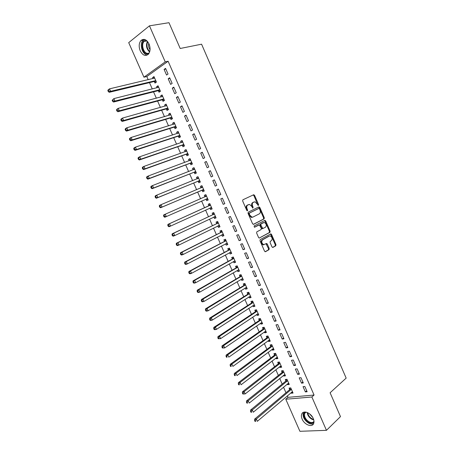 <?xml version="1.0" encoding="UTF-8"?>
<svg xmlns="http://www.w3.org/2000/svg" width="454" height="454" viewBox="0 0 454 454"><rect width="100%" height="100%" fill="white"/><g stroke="black" fill="none" stroke-linecap="round" stroke-linejoin="round"><path stroke-width="0.68" d="M258.451 205.418L258.593 204.612L254.575 195.368L253.616 194.772L242.873 199.8L242.652 200.969L246.755 210.389L247.447 210.804L247.6 209.981L247.072 208.761C246.443 206.99 246.67 205.736 247.765 205.004L249.621 204.453L251.794 206.468L252.787 208.114L253.145 207.268L252.623 206.065C251.998 204.306 252.22 203.069 253.292 202.348L255.103 201.809L258.451 205.418M258.003 205.322L253.922 195.634L253.128 194.999M247.01 210.724L246.409 209.022L247.072 208.761M252.555 208L251.959 206.326L252.623 206.065M302.137 419.099C301.297 417.124 301.172 415.427 301.757 414.003C303.261 409.86 310.962 412.799 313.254 418.492C314.077 420.444 314.208 422.124 313.646 423.537C312.114 427.776 304.384 424.728 302.137 419.099M140.224 50.837C138.64 46.62 138.89 43.175 140.973 40.502C143.901 38.284 146.597 39.441 149.054 43.981C150.62 48.175 150.387 51.597 148.356 54.247C145.399 56.534 142.692 55.399 140.224 50.837M271.98 246.891L272.928 247.43L275.777 245.796L275.964 244.615L271.543 234.434L270.919 233.838L260.21 239.581L260.006 240.785L264.523 251.158L265.488 251.703L269.018 249.677L269.211 248.474L267.298 244.076L266.674 243.48L263.672 244.632C261.589 243.248 261.209 241.647 262.543 239.82L269.381 236.052L270.243 235.938C272.304 237.289 272.684 238.872 271.396 240.688L270.272 241.318L270.079 242.51L271.98 246.891M287.337 395.848L288.001 397.341L314.066 395.048L168.111 61.245L165.228 61.869L143.941 77.203L128.709 42.631L149.457 25.827L165.228 61.869M314.066 395.048L311.87 397L326.454 430.33L299.912 431.3L285.787 399.231L311.87 397M149.457 25.827L168.979 22.7L180.204 48.487L201.576 44.191L346.164 378.114L330.103 392.767L340.489 416.613L326.454 430.33M264.097 218.902L264.29 217.738L259.847 207.501L258.888 206.916L248.259 212.154L248.043 213.335L252.589 223.771L253.57 224.344L264.097 218.902L263.428 219.146L263.626 217.982L259.183 207.756L258.457 207.126M265.704 220.984L270.136 231.194L269.943 232.369L259.2 238.089L258.564 237.482L256.623 233.033L256.833 231.835L261.118 229.554L261.322 228.368L259.404 224.832L254.603 227.216L254.064 225.978L264.756 220.417L265.704 220.984L265.034 221.229L269.466 231.427L270.136 231.194M301.513 383.148L303.3 382.955L300.991 377.677L299.209 377.881L301.513 383.148L302.875 381.99M287.291 384.039L287.558 384.64L289.272 384.459L286.996 379.283L285.288 379.482L285.901 380.872M293.817 365.572L295.582 365.334L293.261 360.033L291.502 360.283L293.817 365.572L295.202 364.454M279.687 366.736L279.993 367.428L281.69 367.201L279.409 362.008L277.717 362.252L278.33 363.648M286.088 347.929L287.842 347.645L285.509 342.327L283.761 342.622L286.088 347.929L287.495 346.856M272.054 349.37L272.394 350.147L274.074 349.875L271.787 344.665L270.113 344.955L270.726 346.357M278.33 330.223L280.067 329.888L277.729 324.548L275.998 324.894L278.33 330.223L279.76 329.19M264.393 331.942L264.773 332.81L266.436 332.493L264.137 327.26L262.48 327.595L263.099 329.002M270.544 312.443L272.264 312.068L269.914 306.705L268.201 307.097L270.544 312.443L271.997 311.455M256.703 314.446L257.123 315.405L258.769 315.042L256.465 309.793L254.819 310.167L255.443 311.58M262.73 294.601L264.427 294.175L262.072 288.795L260.38 289.232L262.73 294.601L264.2 293.653M248.979 296.882L249.439 297.932L251.073 297.523L248.758 292.257L247.129 292.677L247.753 294.096M254.881 276.69L256.567 276.214L254.2 270.811L252.52 271.299L254.881 276.69L256.379 275.782M241.233 279.255L241.732 280.396L243.344 279.942L241.023 274.653L239.411 275.124L240.041 276.543M247.004 258.706L248.673 258.184L246.301 252.764L244.638 253.298L247.004 258.706L248.525 257.844M233.452 261.561L233.997 262.792L235.592 262.293L233.26 256.987L231.665 257.503L232.295 258.928M239.099 240.66L240.751 240.087L238.367 234.644L236.721 235.229L239.099 240.66L240.643 239.843M225.644 243.804L226.228 245.126L227.806 244.575L225.468 239.252L223.89 239.814L224.52 241.244M231.165 222.539L232.794 221.921L230.399 216.456L228.776 217.091L231.165 222.539L232.726 221.768M217.806 225.973L218.431 227.392L219.997 226.796L217.642 221.45L216.087 222.057L216.723 223.499M223.198 204.351L224.809 203.681L222.409 198.194L220.803 198.88L223.198 204.351L224.781 203.619M209.969 208.148L210.605 209.589L212.154 208.948L209.793 203.579L208.255 204.238L208.891 205.685M214.384 179.863L212.795 180.601L215.202 186.095L216.791 185.374L214.384 179.863M202.115 190.271L202.751 191.724L204.277 191.032L201.911 185.646L200.39 186.35L201.026 187.797M206.326 161.465L204.754 162.254L207.172 167.764L208.744 166.993L206.326 161.465M194.227 172.333L194.868 173.786L196.378 173.048L194 167.639L192.496 168.394L193.126 169.824M198.239 142.993L196.69 143.827L199.113 149.366L200.668 148.543L198.239 142.993M186.31 154.326L186.952 155.784L188.444 154.996L186.061 149.565L184.574 150.37L185.164 151.715M190.118 124.447L188.586 125.338L191.021 130.894L192.558 130.02L190.118 124.447M178.365 136.245L179.007 137.71L180.482 136.875L178.087 131.427L176.617 132.279L177.173 133.538M181.969 105.833L180.454 106.775L182.9 112.348L184.415 111.423L181.969 105.833M170.386 118.102L171.033 119.572L172.492 118.687L170.085 113.216L168.633 114.113L169.155 115.293M173.786 87.145L172.293 88.138L174.745 93.734L176.243 92.758L173.786 87.145M162.379 99.886L163.031 101.361L164.467 100.425L162.055 94.931L160.62 95.885L161.102 96.974M165.574 68.384L164.098 69.428L166.556 75.046L168.037 74.019L165.574 68.384M154.343 81.601L154.996 83.082L156.414 82.095L153.991 76.584L152.578 77.583L153.015 78.587M168.111 61.245L146.795 76.544L148.197 79.728M149.48 82.634L152.277 88.99M153.531 91.85L156.346 98.234M157.583 101.043L160.41 107.467M161.618 110.22L164.462 116.678M165.653 119.379L168.508 125.872M169.677 128.527L172.548 135.042M173.695 137.647L176.578 144.202M177.701 146.756L180.601 153.344M181.702 155.847L184.613 162.464M185.697 164.921L188.626 171.572M189.681 173.978L192.627 180.658M193.659 183.013L196.616 189.732M197.632 192.036L200.6 198.784M201.599 201.043L204.561 207.784M205.571 210.077L208.511 216.757M209.538 219.089L212.455 225.712M213.499 228.09L216.388 234.656M217.455 237.067L220.321 243.577M221.399 246.034L224.236 252.486M225.337 254.978L228.152 261.373M229.264 263.91L232.056 270.249M233.191 272.82L235.955 279.102M237.102 281.718L239.848 287.944M241.012 290.594L243.73 296.768M244.91 299.458L247.606 305.576M248.803 308.3L251.476 314.361M252.691 317.13L255.335 323.135M256.572 325.944L259.189 331.897M260.443 334.74L263.036 340.636M264.307 343.519L266.878 349.359M268.161 352.281L270.709 358.07M272.014 361.026L274.534 366.758M275.856 369.755L278.353 375.435M279.692 378.466L282.167 384.095M283.517 387.166L285.969 392.738M158.367 90.749L159.013 92.23L160.444 91.271L158.026 85.766L156.602 86.742L157.061 87.792M169.683 77.77L168.196 78.792L170.653 84.399L172.145 83.4L169.683 77.77M166.385 109L167.032 110.475L168.479 109.562L166.073 104.085L164.632 105.01L165.131 106.145M177.883 96.498L176.379 97.462L178.825 103.052L180.334 102.099L177.883 96.498M174.381 127.182L175.023 128.652L176.493 127.79L174.092 122.33L172.633 123.204L173.167 124.424M186.049 115.151L184.523 116.065L186.963 121.632L188.489 120.73L186.049 115.151M182.343 145.291L182.985 146.756L184.466 145.944L182.077 140.507L180.601 141.33L181.174 142.635M194.181 133.731L192.644 134.594L195.067 140.138L196.616 139.287L194.181 133.731M190.271 163.338L190.913 164.796L192.417 164.03L190.033 158.611L188.541 159.388L189.148 160.778M202.285 152.238L200.725 153.049L203.142 158.571L204.709 157.776L202.285 152.238M198.177 181.311L198.812 182.763L200.333 182.048L197.961 176.651L196.446 177.378L197.087 178.831M210.355 170.676L208.778 171.436L211.189 176.935L212.773 176.192L210.355 170.676M204.323 195.299L205.861 194.635L204.323 195.299L204.964 196.752M206.048 199.221L206.684 200.668L208.216 199.987L206.684 200.668M205.855 194.618L208.221 199.998M219.203 195.231L220.803 194.533L218.397 189.04L216.802 189.749L219.203 195.231L220.797 194.522M213.891 217.057L214.521 218.499L216.076 217.88L213.721 212.523L212.171 213.159L212.807 214.6M227.187 213.454L228.805 212.807L226.41 207.336L224.792 207.994L227.187 213.454L228.759 212.699M221.728 234.894L222.335 236.267L223.907 235.694L221.558 230.36L219.991 230.944L220.627 232.38M235.138 231.608L236.772 231.012L234.389 225.559L232.754 226.171L235.138 231.608L236.687 230.814M229.554 252.691L230.116 253.968L231.705 253.446L229.366 248.128L227.783 248.667L228.413 250.097M243.06 249.694L244.712 249.144L242.334 243.713L240.682 244.275L243.06 249.694L244.587 248.854M237.346 270.419L237.868 271.606L239.474 271.123L237.147 265.828L235.547 266.322L236.171 267.747M250.948 267.707L252.623 267.207L250.25 261.793L248.582 262.31L250.948 267.707L252.452 266.821M245.109 288.08L245.591 289.17L247.214 288.738L244.893 283.461L243.276 283.909L243.9 285.328M258.808 285.651L260.5 285.203L258.139 279.812L256.453 280.277L258.808 285.651L260.295 284.726M252.844 305.673L253.287 306.677L254.927 306.291L252.611 301.03L250.977 301.433L251.601 302.846M266.64 303.533L268.348 303.13L265.999 297.756L264.296 298.176L266.64 303.533L268.104 302.563M260.551 323.203L260.948 324.111L262.605 323.776L260.307 318.532L258.655 318.89L259.274 320.297M274.443 321.341L276.168 320.984L273.824 315.638L272.105 316.007L274.443 321.341L275.879 320.331M268.229 340.665L268.586 341.487L270.261 341.192L267.968 335.971L266.299 336.283L266.918 337.685M282.212 339.081L283.954 338.775L281.622 333.446L279.885 333.769L282.212 339.081L283.631 338.031M275.873 358.064L276.197 358.796L277.888 358.546L275.601 353.348L273.915 353.609L274.534 355.011M289.953 356.759L291.718 356.498L289.391 351.186L287.637 351.464L289.953 356.759L291.349 355.664M283.495 375.396L283.778 376.043L285.481 375.833L283.205 370.657L281.508 370.873L282.121 372.269M297.671 374.368L299.447 374.153L297.132 368.864L295.355 369.091L297.671 374.368L299.044 373.233M291.088 392.665L291.332 393.221L293.051 393.062L290.781 387.898L289.067 388.074L289.68 389.464M305.355 391.91L307.148 391.74L304.838 386.473L303.051 386.655L305.355 391.91L306.705 390.735M288.001 397.341L285.787 399.231M146.795 76.544L143.941 77.203M152.578 77.583L154.258 77.191M164.098 69.428L165.852 69.025M156.602 86.742L158.27 86.328M168.196 78.792L169.944 78.366M160.62 95.885L162.277 95.448M172.293 88.138L174.024 87.69M164.632 105.01L166.278 104.551M176.379 97.462L178.099 96.997M168.633 114.113L170.273 113.636M180.454 106.775L182.167 106.281M172.633 123.204L174.257 122.705M184.523 116.065L186.225 115.549M176.617 132.279L178.235 131.756M188.586 125.338L190.271 124.799M180.601 141.33L182.202 140.791M192.644 134.594L194.318 134.032M184.574 150.37L186.163 149.809M196.69 143.827L198.347 143.248M188.541 159.388L190.118 158.804M200.725 153.049L202.376 152.442M192.496 168.394L194.068 167.787M204.754 162.254L206.394 161.624M196.446 177.378L198.006 176.754M208.778 171.436L210.406 170.783M200.39 186.35L201.939 185.703M212.795 180.601L214.407 179.932M216.802 189.749L218.408 189.057M210.605 209.589L212.126 208.891M214.521 218.499L216.03 217.778M218.431 227.392L219.929 226.654M222.335 236.267L223.822 235.507M226.228 245.126L227.704 244.348M230.116 253.968L231.58 253.167M233.997 262.792L235.45 261.975M237.868 271.606L239.315 270.766M241.732 280.396L243.168 279.539M245.591 289.17L247.016 288.29M249.439 297.932L250.858 297.035M253.287 306.677L254.688 305.758M257.123 315.405L258.519 314.463M260.948 324.111L262.338 323.157M264.773 332.81L266.146 331.834M268.586 341.487L269.954 340.489M272.394 350.147L273.751 349.132M276.197 358.796L277.542 357.763M279.993 367.428L281.327 366.372M283.778 376.043L285.101 374.97M287.558 384.64L288.875 383.551M291.332 393.221L292.637 392.114M253.695 202.115L254.172 201.922M251.959 206.326C251.34 204.567 251.561 203.33 252.634 202.615L253.514 202.189M248.185 204.76L248.661 204.572M246.409 209.022C245.779 207.251 246.011 205.997 247.101 205.27L248.003 204.833M253.281 224.389L263.428 219.146M259.45 208.857L258.78 208.448L249.456 213.062L249.303 213.891L249.865 215.173L251.993 217.165L253.003 217.035L259.353 213.834C260.403 213.096 260.619 211.859 260 210.117L259.45 208.857M258.167 208.687L258.78 208.448M252.339 217.284L251.329 217.415L249.201 215.423L248.644 214.146L248.792 213.318L258.116 208.704M259.2 238.089L269.273 232.596L269.466 231.427M258.53 225.071L254.348 227.238M265.505 227.221C266.816 225.4 266.419 223.816 264.313 222.46L261.067 223.833L260.863 225.014L262.775 228.544L265.505 227.221M263.116 222.704L263.485 222.568M262.968 228.544L262.106 228.782L261.47 228.175L260.199 225.252L260.397 224.077L262.815 222.812M265.034 221.229L264.37 220.616M263.91 244.729L262.997 244.854C260.914 243.469 260.539 241.868 261.873 240.047L268.706 236.279M265.113 251.743L268.342 249.893L268.535 248.69L266.016 243.707M272.559 247.47L275.101 246.011L275.289 244.831L270.873 234.661L270.261 234.071M154.644 78.071L109.522 88.853L110.606 91.294L109.227 92.321L153.917 81.567L156.397 82.066M154.525 77.799L153.94 78.372M108.824 91.123L108.387 90.142L107.836 90.556L108.268 91.532L108.824 91.123L110.606 91.294L155.756 80.608M107.836 90.556L108.143 89.886L109.522 88.853L108.387 90.142M109.227 92.321L108.268 91.532M158.679 87.253L113.863 98.614L114.947 101.049L113.551 102.048L157.947 90.726L160.41 91.197M158.537 86.935L157.896 87.582M113.165 100.884L112.728 99.908L112.172 100.306L112.609 101.282L113.165 100.884L114.947 101.049L159.791 89.784M112.172 100.306L113.863 98.614L112.728 99.908M113.551 102.048L112.609 101.282M162.702 96.418L118.193 108.353L119.277 110.787L117.87 111.752L161.964 99.863L164.416 100.306M162.543 96.055L161.84 96.781M117.495 110.623L117.064 109.652L116.502 110.038L116.933 111.014L117.495 110.623L119.277 110.787L163.815 98.944M116.502 110.038L116.792 109.329L118.193 108.353L117.064 109.652M117.87 111.752L116.933 111.014M148.77 53.737L147.13 53.964C141.33 53.538 140.053 39.509 145.927 40.06M146.574 40.531L144.105 41.45C140.967 44.339 143.453 53.124 147.459 53.379L149.179 53.067M150.07 49.673C148.668 47.761 148.231 45.661 148.764 43.368M144.151 39.373L143.055 40.179C139.157 43.76 142.238 54.65 147.204 54.979M313.975 422.118C312.84 423.423 311.172 423.576 308.981 422.566C304.577 420.552 302.058 413.719 305.111 412.028M305.82 412.096L304.713 413.327C303.993 416.636 305.508 419.502 309.259 421.931C311.382 422.895 312.954 422.714 313.981 421.38M312.692 417.396L309.543 413.81M303.499 412.294L303.317 412.652C302.421 416.749 304.299 420.308 308.953 423.327C310.718 424.178 312.25 424.32 313.549 423.747M166.726 105.561L122.518 118.074L123.596 120.503L122.183 121.439L165.971 108.983L168.411 109.397M166.544 105.158L165.778 105.964M121.82 120.35L121.388 119.374L120.826 119.754L121.258 120.724L121.82 120.35L123.596 120.503L167.832 108.086M120.826 119.754L121.105 119.022L122.518 118.074L121.388 119.374M122.183 121.439L121.258 120.724M170.732 114.692L126.831 127.778L127.903 130.202L126.479 131.11L169.978 118.085L172.395 118.477M170.534 114.238L169.711 115.129M126.138 130.048L125.707 129.078L125.134 129.447L125.565 130.417L126.138 130.048L127.903 130.202L171.839 117.211M125.134 129.447L125.406 128.692L126.831 127.778L125.707 129.078M126.479 131.11L125.565 130.417M174.739 123.8L131.132 137.46L132.205 139.877L130.775 140.757L173.973 127.177L176.379 127.534M174.523 123.306L173.638 124.277M130.446 139.73L130.014 138.765L129.441 139.123L129.867 140.087L130.446 139.73L132.205 139.877L175.84 126.314M129.441 139.123L129.702 138.345L131.132 137.46L130.014 138.765M130.775 140.757L129.867 140.087M178.734 132.897L135.428 147.119L136.501 149.531L135.054 150.387L177.957 136.245L180.352 136.575M178.496 132.358L177.554 133.414M134.742 149.394L134.31 148.43L133.731 148.776L134.163 149.741L134.742 149.394L136.501 149.531L179.835 135.405M133.731 148.776L133.987 147.981L135.428 147.119L134.31 148.43M135.054 150.387L134.163 149.741M182.724 141.971L139.713 156.761L140.785 159.172L139.327 159.995L181.935 145.297L184.318 145.603M182.468 141.393L181.469 142.539M139.032 159.042L138.601 158.077L138.022 158.406L138.447 159.371L140.785 159.172L183.825 144.48M138.022 158.406L138.26 157.595L139.713 156.761L138.601 158.077M139.327 159.995L138.447 159.371M186.702 151.034L143.992 166.385L145.064 168.786L143.595 169.586L185.907 154.332L188.274 154.61M186.429 150.405L185.374 151.642M143.311 168.661L142.885 167.702L142.295 168.025L142.726 168.984L145.064 168.786L187.803 153.531M142.295 168.025L142.528 167.191L143.992 166.385L142.885 167.702M143.595 169.586L142.726 168.984M190.674 160.075L148.265 175.987L149.332 178.388L147.851 179.16L189.874 163.349L192.224 163.599M147.584 178.269L147.158 177.31L146.568 177.622L146.994 178.575L149.332 178.388L191.775 162.572M190.379 159.405L189.273 160.733M146.568 177.622L146.79 176.765L148.265 175.987L147.158 177.31M147.851 179.16L146.994 178.575M194.641 169.098L152.527 185.572L153.588 187.967L152.101 188.711L193.83 172.35L196.168 172.571M151.846 187.854L151.42 186.895L150.824 187.196L151.25 188.155L153.588 187.967L195.736 171.589M194.329 168.389L193.166 169.807M150.824 187.196L151.04 186.322L152.527 185.572L151.42 186.895M152.101 188.711L151.25 188.155M198.602 178.11L156.778 195.135L157.839 197.524L156.341 198.245L197.779 181.333L200.106 181.532M198.267 177.349L197.053 178.87M156.102 197.422L155.677 196.463L155.075 196.752L155.501 197.706L157.839 197.524L199.692 180.596M155.075 196.752L155.279 195.861L156.778 195.135L155.677 196.463M156.341 198.245L155.501 197.706M202.552 187.099L161.022 204.68L162.078 207.064L160.574 207.756L201.724 190.3L204.033 190.47M202.2 186.299L200.935 187.916M160.347 206.967L159.922 206.014L159.32 206.292L159.746 207.245L162.078 207.064L203.642 189.579M159.32 206.292L159.513 205.378L161.022 204.68L159.922 206.014M160.574 207.756L159.746 207.245M205.724 199.227L207.955 199.391M206.122 195.231L204.754 196.974M206.496 196.071L165.256 214.209L166.312 216.586L207.58 198.546M163.553 215.809L163.741 214.878L165.256 214.209L163.553 215.809L163.979 216.762L164.586 216.496L164.161 215.542M164.586 216.496L166.312 216.586L164.796 217.25L163.979 216.762M209.816 208.136L211.865 208.301M210.043 204.141L208.602 205.951L167.957 224.361L169.484 223.714L170.539 226.092L211.513 207.501M210.429 205.026L169.484 223.714L167.781 225.309L168.201 226.257L168.814 226.001L168.389 225.053M168.814 226.001L170.539 226.092L169.013 226.728L168.201 226.257M167.781 225.309L167.957 224.361M213.834 217.057L215.775 217.188M213.947 213.039L212.529 214.873L172.168 233.821L173.7 233.203L174.756 235.575L215.44 216.439M214.356 213.97L173.7 233.203L171.998 234.786L172.418 235.734L173.036 235.49L172.611 234.542M173.036 235.49L174.756 235.575L173.218 236.182L172.418 235.734M171.998 234.786L172.168 233.821M217.846 225.956L219.674 226.064M217.852 221.921L216.439 223.777L176.368 243.265L177.911 242.674L178.961 245.035L219.361 225.354M218.278 222.891L177.911 242.674L176.209 244.252L176.629 245.194L177.247 244.961L176.827 244.014M177.247 244.961L178.961 245.035L177.412 245.62L176.629 245.194M176.209 244.252L176.368 243.265M221.847 234.837L223.561 234.917M221.745 230.785L220.349 232.664L180.556 252.685L182.111 252.123L183.161 254.484L223.272 234.258M222.193 231.801L182.111 252.123L180.408 253.695L180.828 254.637L181.452 254.41L181.032 253.468M181.452 254.41L183.161 254.484L181.606 255.04L180.828 254.637M180.408 253.695L180.556 252.685M225.837 243.702L227.448 243.758M225.632 239.633L224.248 241.534L184.738 262.089L186.305 261.555L187.354 263.91L227.176 243.14M226.098 240.688L186.305 261.555L184.602 263.116L185.016 264.058L185.646 263.842L185.226 262.9M185.646 263.842L187.354 263.91L185.782 264.438L185.016 264.058M184.602 263.116L184.738 262.089M229.82 252.549L231.324 252.583M229.514 248.463L228.141 250.387L188.915 271.475L190.493 270.964L191.537 273.314L231.075 252.01M229.996 249.564L190.493 270.964L188.785 272.519L189.204 273.461L189.834 273.257L189.414 272.321M189.834 273.257L191.537 273.314L189.959 273.819L189.204 273.461M188.785 272.519L188.915 271.475M233.793 261.373L235.195 261.391M233.39 257.282L232.022 259.223L193.081 280.844L194.67 280.362L195.708 282.706L234.962 260.863M233.889 258.417L194.67 280.362L192.961 281.906L193.376 282.842L194.011 282.655L193.591 281.713M194.011 282.655L195.708 282.706L194.125 283.183L193.376 282.842M192.961 281.906L193.081 280.844M237.76 270.181L239.059 270.181M237.255 266.078L235.904 268.042L197.24 290.191L198.835 289.731L199.874 292.075L238.844 269.699M237.771 267.258L198.835 289.731L197.762 291.093L197.127 291.275L197.541 292.211L198.182 292.03L197.762 291.093M198.182 292.03L199.874 292.075L198.279 292.524L197.541 292.211M197.127 291.275L197.24 290.191M241.715 278.966L242.913 278.955M241.114 274.857L239.774 276.849L201.389 299.521L202.995 299.09L204.033 301.428L242.72 278.518M241.647 276.083L202.995 299.09L201.928 300.452L201.287 300.622L201.701 301.558L202.342 301.388L201.928 300.452M202.342 301.388L204.033 301.428L202.427 301.853L201.701 301.558M201.287 300.622L201.389 299.521M245.665 287.734L246.76 287.711M244.967 283.625L243.639 285.634L205.531 308.834L207.149 308.425L208.182 310.757L246.59 287.32M245.518 284.885L207.149 308.425L206.082 309.793L205.435 309.951L205.849 310.882L206.496 310.723L206.082 309.793M206.496 310.723L208.182 310.757L206.564 311.16L205.849 310.882M205.435 309.951L205.531 308.834M249.609 296.485L250.602 296.451M248.809 292.37L247.492 294.408L209.663 318.123L211.292 317.749L212.324 320.076L250.449 296.104M249.382 293.676L211.292 317.749L210.23 319.111L209.578 319.264L209.992 320.195L210.645 320.047L210.23 319.111M210.645 320.047L212.324 320.076L210.696 320.445L209.992 320.195M209.578 319.264L209.663 318.123M253.542 305.219L254.433 305.179M252.645 301.104L251.34 303.164L213.789 327.402L215.423 327.045L216.456 329.371L254.302 304.872M253.236 302.449L215.423 327.045L214.367 328.418L213.715 328.554L214.123 329.485L214.782 329.349L214.367 328.418M214.782 329.349L216.456 329.371L214.821 329.718L214.123 329.485M213.715 328.554L213.789 327.402M257.463 313.935L258.264 313.884M256.476 309.821L255.182 311.898L217.909 336.658L219.549 336.329L220.582 338.644L258.144 313.623M257.083 311.206L219.549 336.329L218.499 337.702L217.841 337.833L218.249 338.758L218.907 338.627L218.499 337.702M218.907 338.627L220.582 338.644L218.249 338.758M217.841 337.833L217.909 336.658M261.379 322.629L262.083 322.578M260.29 318.538L259.018 320.62L222.017 345.891L223.669 345.59L224.696 347.906L261.986 322.363M260.925 319.951L223.669 345.59L222.619 346.969L221.955 347.089L222.369 348.014L223.028 347.895L222.619 346.969M223.028 347.895L224.696 347.906L222.369 348.014M221.955 347.089L222.017 345.891M265.289 331.306L265.896 331.255M264.075 327.277L262.843 329.326L226.115 355.113L227.783 354.835L228.805 357.145L265.817 331.079M264.761 328.673L227.783 354.835L226.733 356.214L226.064 356.328L226.478 357.247L227.142 357.139L226.733 356.214M227.142 357.139L226.478 357.247M226.064 356.328L226.115 355.113M269.188 339.967L269.699 339.915M267.86 335.994L266.668 338.02L230.212 364.312L231.881 364.063L232.908 366.367L269.642 339.785M268.586 337.379L231.881 364.063L230.836 365.447L230.167 365.544L230.575 366.463L231.245 366.367L230.836 365.447M231.245 366.367L230.575 366.463M230.167 365.544L230.212 364.312M273.075 348.604L273.495 348.559M271.634 344.694L270.482 346.691L234.292 373.5L235.978 373.273L236.999 375.571L273.461 348.473M272.406 346.073L235.978 373.273L234.934 374.658L234.258 374.749L234.667 375.668L235.342 375.577L234.934 374.658M235.342 375.577L234.667 375.668M234.258 374.749L234.292 373.5M276.968 357.23L277.292 357.19M275.402 353.377L274.284 355.351L238.373 382.665L240.064 382.461L241.085 384.759L277.269 357.145M276.219 354.75L240.064 382.461L239.02 383.851L238.344 383.931L238.753 384.844L239.428 384.771L239.02 383.851M239.428 384.771L238.753 384.844M238.344 383.931L238.373 382.665M280.93 365.822L245.16 393.924L242.828 394.01L243.509 393.941L243.106 393.028L242.425 393.096L242.828 394.01M279.17 362.042L278.086 363.989L242.442 391.808L244.138 391.637L245.16 393.924L243.509 393.941M280.022 363.41L244.138 391.637L243.106 393.028M242.425 393.096L242.442 391.808M282.933 370.691L281.877 372.615L246.499 400.939L248.213 400.791L249.229 403.073L284.868 374.436M283.824 372.053L248.213 400.791L247.175 402.182L246.494 402.244L246.897 403.158L247.583 403.095L247.175 402.182M247.583 403.095L246.897 403.158M246.494 402.244L246.499 400.939M286.684 379.323L285.662 381.224L250.551 410.053L252.271 409.922L253.287 412.204L288.659 383.062M287.615 380.679L252.271 409.922L251.244 411.324L250.551 411.369L250.96 412.283L251.647 412.232L251.244 411.324M251.647 412.232L250.96 412.283M250.551 411.369L250.551 410.053M290.435 387.937L289.442 389.821L254.598 419.144L256.328 419.042L257.339 421.318L292.438 391.671M291.394 389.294L256.328 419.042L255.296 420.444L254.603 420.483L255.012 421.391L255.704 421.352L255.296 420.444M255.704 421.352L255.012 421.391M254.603 420.483L254.598 419.144M257.929 204.868L258.593 204.612M246.942 210.236L247.6 209.981M252.486 207.529L253.145 207.268M252.634 202.615L253.292 202.348M247.101 205.27L247.765 205.004M253.922 195.634L254.575 195.368M259.183 207.756L259.847 207.501M263.626 217.982L264.29 217.738M248.792 213.318L249.456 213.062M248.644 214.146L249.303 213.891M249.201 215.423L249.865 215.173M269.273 232.596L269.943 232.369M258.417 225.11L259.081 224.872M260.397 224.077L261.067 223.833M260.199 225.252L260.863 225.014M261.47 228.175L262.134 227.936M261.873 240.047L262.543 239.82M266.623 244.292L267.298 244.076M268.535 248.69L269.211 248.474M268.342 249.893L269.018 249.677M270.873 234.661L271.543 234.434M275.289 244.831L275.964 244.615M275.101 246.011L275.777 245.796M153.917 81.567L155.336 80.579M154.212 81.572L155.631 80.579M157.947 90.726L159.371 89.756M158.236 90.721L159.666 89.756M161.964 99.863L163.4 98.921M162.254 99.857L163.69 98.915M149.627 52.006C146.432 48.941 145.694 45.389 147.419 41.359M147.72 41.723C146.296 45.417 146.977 48.697 149.763 51.563M313.742 419.893L312.051 419.337C309.202 417.691 307.596 415.41 307.233 412.493M307.693 412.686C308.187 415.387 309.73 417.47 312.318 418.94L313.601 419.405M165.971 108.983L167.418 108.069M166.26 108.977L167.708 108.063M169.978 118.085L171.43 117.194M170.261 118.074L171.714 117.189M173.973 127.177L175.431 126.308M174.257 127.16L175.721 126.291M178.36 133.153L178.655 132.982M177.957 136.245L179.432 135.405M178.24 136.223L179.71 135.383M182.298 142.255L182.644 142.062M181.935 145.297L183.416 144.48M182.219 145.274L183.7 144.457M186.208 151.347L186.628 151.12M185.907 154.332L187.4 153.537M186.191 154.303L187.678 153.514M190.078 160.432L190.601 160.166M189.874 163.349L191.372 162.583M193.875 169.535L194.567 169.189M193.83 172.35L195.339 171.606M197.507 178.689L198.529 178.201M197.779 181.333L199.3 180.613M198.058 181.299L199.573 180.578M200.952 187.894L202.478 187.19M201.724 190.3L203.25 189.607M201.996 190.26L203.523 189.568M204.89 196.843L206.422 196.168M205.929 199.21L207.461 198.54M208.817 205.776L210.361 205.123M208.602 205.951L210.145 205.299M209.856 208.136L211.399 207.489M212.739 214.697L214.288 214.067M212.529 214.873L214.078 214.243M214.248 216.859L215.327 216.427M216.649 223.595L218.209 222.988M216.439 223.777L217.999 223.169M218.51 225.632L219.242 225.349M220.553 232.482L222.125 231.898M220.349 232.664L221.915 232.079M222.596 234.457L223.158 234.253M224.452 241.346L226.03 240.79M224.248 241.534L225.825 240.978M226.608 243.293L227.062 243.14M228.345 250.199L229.928 249.66M228.141 250.387L229.724 249.853M230.581 252.135L230.961 252.004M232.227 259.03L233.821 258.519M232.022 259.223L233.617 258.712M234.519 260.965L234.849 260.857M236.103 267.849L237.703 267.361M235.904 268.042L237.504 267.559M238.441 269.784L238.73 269.699M239.973 276.651L241.585 276.185M239.774 276.849L241.386 276.384M243.832 285.435L245.455 284.993M243.639 285.634L245.256 285.197M247.691 294.203L249.314 293.783M247.492 294.408L249.121 293.988M251.539 302.954L253.173 302.557M251.34 303.164L252.98 302.767M255.375 311.688L257.021 311.319M255.182 311.898L256.828 311.529M259.211 320.411L260.863 320.059M259.018 320.62L260.67 320.274M263.036 329.11L264.699 328.787M262.843 329.326L264.506 329.002M266.856 337.799L268.524 337.492M266.668 338.02L268.337 337.714M270.669 346.47L272.343 346.186M270.482 346.691L272.156 346.408M274.471 355.124L276.157 354.863M274.284 355.351L275.97 355.09M278.268 363.762L279.965 363.523M278.086 363.989L279.777 363.756M282.059 372.388L283.761 372.172M281.877 372.615L283.58 372.399M285.844 380.991L287.552 380.798M285.662 381.224L287.371 381.031M289.618 389.583L291.337 389.413M289.442 389.821L291.156 389.651M140.973 40.502L143.112 40.122M253.236 195.004L253.894 194.738M258.519 207.137L259.183 206.876M251.329 217.415L251.993 217.165M262.106 228.782L262.775 228.544M264.393 220.621L265.062 220.377M262.997 244.854L263.672 244.632M266.061 243.679L266.674 243.48M270.289 234.054L270.919 233.838M154.059 81.55L155.478 80.562M158.1 90.709L159.524 89.739M162.135 99.846L163.571 98.904M147.011 40.928L144.105 41.45M306.03 412.136L304.713 413.327M166.158 108.966L167.6 108.046M170.171 118.063L171.629 117.177M174.183 127.148L175.647 126.286M178.184 136.217L179.653 135.377M182.173 145.269L183.654 144.451M186.157 154.303L187.65 153.509"/></g></svg>
